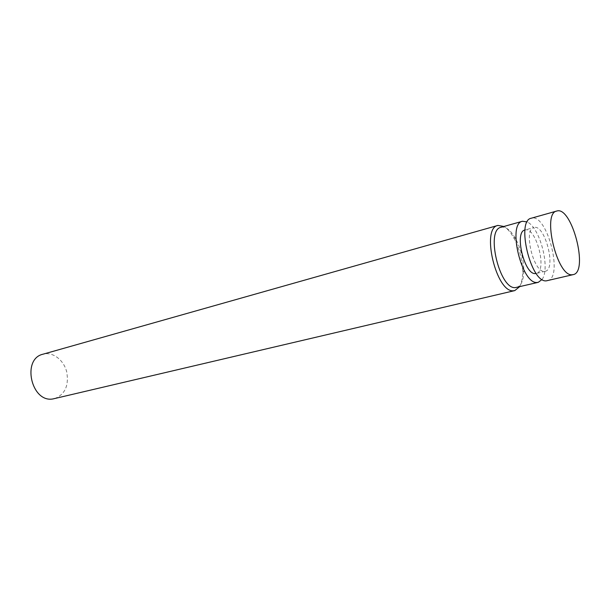 <?xml version="1.0" encoding="UTF-8"?>
<svg xmlns="http://www.w3.org/2000/svg" width="610" height="610" viewBox="0 0 610 610"><rect width="100%" height="100%" fill="white"/><g stroke="black" fill="none" stroke-linecap="round" stroke-linejoin="round"><path stroke-width="0.46" stroke-dasharray="3.05 2.29" d="M54.481 398.666C65.011 394.548 69.082 385.589 66.696 371.787C63.692 359.831 52.582 351.421 42.974 354.204M519.514 286.769C521.519 283.375 522.557 278.587 522.633 272.418C522.457 260.051 519.445 248.415 513.597 237.511C510.539 232.151 507.307 228.475 503.913 226.478M516.624 287.455C521.184 285.945 523.578 280.371 523.807 270.718C523.632 259.281 520.848 248.514 515.45 238.434C510.57 230.1 505.774 226.379 501.054 227.278M542.069 279.449C550.586 268.43 539.98 227.438 527.185 221.941M545.241 271.282L536.205 273.471C547.811 271.572 536.03 226.035 524.958 230L533.918 227.545C523.136 229.108 533.46 272.586 544.356 271.381L545.241 271.282C556.709 269.414 544.852 223.611 533.918 227.545M547.452 280.714C563.892 278.015 546.957 212.6 531.279 218.22M515.45 238.434L513.597 237.511M523.807 270.718L522.633 272.418"/><path stroke-width="0.91" d="M503.913 226.478L497.92 225.425L42.974 354.204C21.472 358.871 31.232 402.951 52.925 398.948L514.787 290.596L519.514 286.769M497.92 225.425C480.779 228.064 496.334 293.273 513.567 290.749L514.787 290.596M527.185 221.941L522.48 221.255L501.054 227.278C485.293 229.695 499.613 289.811 515.458 287.6L538.279 282.331L542.069 279.449M522.48 221.255C507.123 223.519 521.71 284.565 537.151 282.468L538.279 282.331M524.958 230L524.958 230C514.047 231.617 524.287 274.82 535.313 273.577L536.205 273.471M556.724 211.052L531.279 218.22C515.839 220.462 530.807 282.948 546.316 280.852L573.179 274.63C589.031 272.09 571.822 205.585 556.724 211.052C541.81 213.111 557.105 276.711 572.088 274.759L573.179 274.63"/></g></svg>
